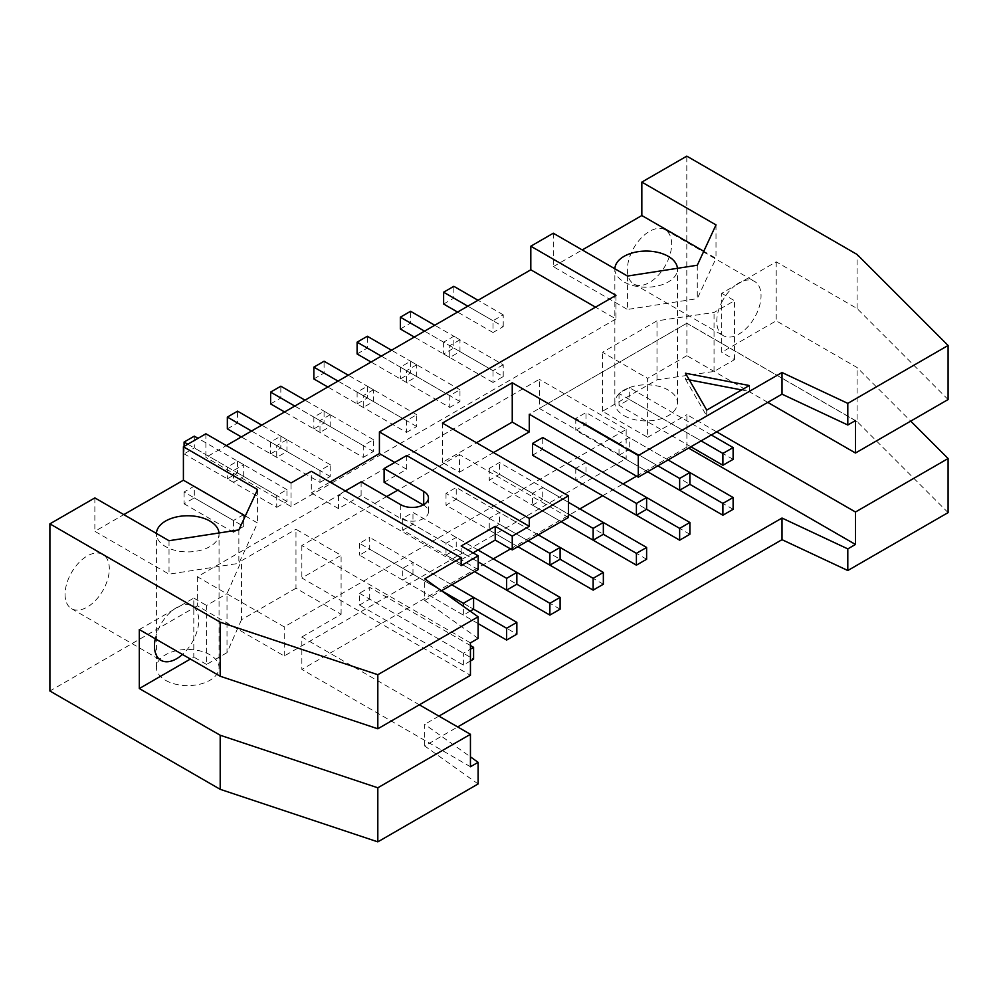<?xml version="1.0" encoding="UTF-8"?>
<svg xmlns="http://www.w3.org/2000/svg" width="998" height="998" viewBox="0 0 998 998"><rect width="100%" height="100%" fill="white"/><g stroke="black" fill="none" stroke-linecap="round" stroke-linejoin="round"><path stroke-width="0.75" stroke-dasharray="4.99 3.74" d="M412.972 574.199L412.972 562.398L402.755 568.299L402.755 580.087L412.972 574.199L516.852 634.167M473.588 597.403L412.972 562.398M478.017 550.01L412.972 512.448L402.755 518.349L478.192 561.899M227.344 428.878L237.561 422.977L237.561 411.176M560.103 609.192L456.223 549.224L456.223 537.423L446.006 543.324L446.006 555.125L474.611 571.642L402.755 530.15L412.972 524.249L412.972 512.448M446.006 543.324L412.972 524.249M251.533 431.036L276.733 445.595L276.733 457.396L286.95 451.495L286.95 439.694L261.75 425.148M286.95 451.495L237.561 422.977M276.733 507.333L286.95 501.445L286.95 489.644L276.733 495.544L276.733 507.333L227.344 478.828L237.561 472.927L237.561 461.126L227.344 467.027L276.733 495.544M286.95 489.644L237.561 461.126M276.733 457.396L241.316 436.937M227.344 467.027L227.344 478.828M286.95 439.694L276.733 445.595M478.117 623.613L402.755 580.087M402.755 568.299L473.588 609.192L369.709 549.224L369.709 537.423L359.492 543.324L441.578 590.716M402.755 518.349L402.755 530.15M286.95 501.445L237.561 472.927M516.852 572.428L456.223 537.423M538.309 534.866L456.223 487.473L446.006 493.374L528.092 540.766M270.608 403.903L280.825 398.002L280.825 386.214M603.353 584.229L499.474 524.249L499.474 512.448L489.257 518.349L489.257 530.15L517.862 546.667L446.006 505.175L456.223 499.274L456.223 487.473M489.257 518.349L456.223 499.274M294.784 406.074L319.984 420.62L319.984 432.421L330.201 426.52L330.201 414.719L305.001 400.173M330.201 426.52L280.825 398.002M319.984 482.371L330.201 476.47L330.201 464.669L319.984 470.569L319.984 482.371L270.608 453.853L280.825 447.952L280.825 436.151L270.608 442.052L319.984 470.569M330.201 464.669L280.825 436.151M319.984 432.421L284.567 411.962M270.608 442.052L270.608 453.853M330.201 414.719L319.984 420.62M446.006 493.374L446.006 505.175M330.201 476.47L280.825 447.952M446.006 555.125L456.223 549.224M560.103 547.453L499.474 512.448M568.448 502.318L499.474 462.498L489.257 468.399L568.448 514.12M313.859 378.928L324.076 373.04L324.076 361.239M646.617 559.254L542.737 499.274L542.737 487.473L532.52 493.374L532.52 505.175L561.125 521.692L489.257 480.2L499.474 474.3L499.474 462.498M532.52 493.374L499.474 474.3M338.035 381.099L363.247 395.645L363.247 407.446L373.464 401.545L373.464 389.744L348.252 375.198M373.464 401.545L324.076 373.04M363.247 457.396L373.464 451.495L373.464 439.694L363.247 445.595L363.247 457.396L313.859 428.878L324.076 422.977L324.076 411.188L313.859 417.077L363.247 445.595M373.464 439.694L324.076 411.188M363.247 407.446L327.818 386.999M313.859 417.077L313.859 428.878M373.464 389.744L363.247 395.645M489.257 468.399L489.257 480.2M373.464 451.495L324.076 422.977M489.257 530.15L499.474 524.249M603.353 522.478L542.737 487.473M357.109 353.966L367.326 348.065L367.326 336.264M532.52 455.225L542.737 449.325L542.737 437.536M689.868 534.279L585.988 474.3L585.988 462.511L575.771 468.399L646.617 509.304L542.737 449.325M381.298 356.124L406.498 370.67L406.498 382.471L416.715 376.57L416.715 364.769L391.515 350.223M416.715 376.57L367.326 348.065M406.498 432.421L416.715 426.52L416.715 414.719L406.498 420.62L406.498 432.421L357.109 403.903L367.326 398.002L367.326 386.214L357.109 392.114L406.498 420.62M416.715 414.719L367.326 386.214M406.498 382.471L371.069 362.024M357.109 392.114L357.109 403.903M416.715 364.769L406.498 370.67M416.715 426.52L367.326 398.002M532.52 505.175L542.737 499.274M646.617 497.503L585.988 462.511M668.074 459.953L585.988 412.561L575.771 418.461L657.857 465.841M400.36 328.991L410.577 323.09L410.577 311.289M689.868 472.528L629.239 437.536L619.022 443.436L619.022 455.225L647.627 471.742L575.771 430.25L585.988 424.362L585.988 412.561M619.022 443.436L585.988 424.362M424.549 331.149L449.749 345.707L449.749 357.496L459.966 351.595L459.966 339.807L434.766 325.248M459.966 351.595L410.577 323.09M449.749 407.446L459.966 401.545L459.966 389.744L449.749 395.645L449.749 407.446L400.36 378.928L410.577 373.04L410.577 361.239L400.36 367.139L449.749 395.645M459.966 389.744L410.577 361.239M449.749 357.496L414.332 337.05M400.36 367.139L400.36 378.928M459.966 339.807L449.749 345.707M575.771 468.399L575.771 480.2L585.988 474.3M575.771 418.461L575.771 430.25M459.966 401.545L410.577 373.04M369.709 599.162L369.709 587.373L359.492 593.274L359.492 605.062L369.709 599.162L473.588 659.142M470.445 645.519L369.709 587.373M470.445 660.963L463.371 665.042L359.492 605.062M463.371 665.042L463.371 653.241L470.445 649.162M359.492 593.274L463.371 653.241M470.183 611.163L463.371 615.092L463.371 606.322M451.795 584.816L369.709 537.423M463.371 615.092L359.492 555.125L369.709 549.224M359.492 543.324L359.492 555.125M733.118 509.304L629.239 449.325L629.239 437.536M619.022 455.225L629.239 449.325M711.325 434.978L629.239 387.586L619.022 393.486L701.107 440.879M733.118 459.354L629.239 399.387L629.239 387.586M690.89 446.767L619.022 405.288L629.239 399.387M619.022 393.486L619.022 405.288M470.445 766.751L301.845 669.421L493.349 558.855M419.347 704.813L301.845 636.974L301.845 669.421M423.264 504.926L423.701 505.175A16.255 9.381 180 0 1 428.454 511.812A16.255 9.381 180 0 1 418.424 520.482A16.255 9.381 180 0 1 400.709 518.449L361.114 495.582L361.114 481.822M361.114 495.582L338.547 508.618L311.301 492.887L311.301 471.256M345.358 490.916L338.547 494.846L338.547 508.618M689.269 379.864L685.439 379.128L685.439 373.227M685.439 379.128L706.721 416.004L706.721 410.103M749.298 385.515L749.298 391.416L741.639 389.944M706.721 416.004L749.298 391.416M155.251 638.757A31.312 18.076 -60 0 1 172.729 610.252A31.312 18.076 -60 0 1 180.463 605.786L193.799 598.089L193.799 657.083L190.393 659.042M139.308 629.551L180.463 605.786A31.312 18.076 -60 0 1 192.252 606.073A31.312 18.076 -60 0 1 193.799 607.158A31.312 18.076 -60 0 1 193.799 639.344A31.312 18.076 -60 0 1 182.447 654.463M301.845 636.974L341.104 614.306L295.969 588.259L295.969 529.264L341.104 555.312L301.845 577.979L470.445 675.309M295.969 588.259L241.479 619.721L241.479 560.726L295.969 529.264M241.479 619.721L227.008 652.655L227.008 593.66L241.479 560.726M227.008 652.655L206.574 664.456L206.574 605.462L227.008 593.66M193.799 598.089L206.574 605.462M206.574 664.456L193.799 657.083M184.094 492.002L184.094 503.803L194.311 497.902L194.311 486.101L184.094 492.002L233.482 520.507L233.482 532.308L243.699 526.408L194.311 497.902M233.482 532.308L184.094 503.803M243.699 526.408L243.699 514.619L194.311 486.101M243.699 514.619L233.482 520.507M184.094 446.38L184.094 453.853L194.311 447.952L194.311 436.151M243.699 476.47L243.699 464.669L233.482 470.569L233.482 482.358L243.699 476.47L194.311 447.952M233.482 482.358L184.094 453.853M243.699 464.669L198.053 438.322M187.836 444.222L233.482 470.569M443.623 342.164L443.623 353.966L453.841 348.065L453.841 336.264L443.623 342.164L493.012 370.67L493.012 382.471L503.229 376.57L453.841 348.065M493.012 382.471L443.623 353.966M503.229 376.57L503.229 364.781L453.841 336.264M503.229 364.781L493.012 370.67M443.623 304.016L453.841 298.115L453.841 286.314M503.229 326.633L503.229 314.832L493.012 320.732L493.012 332.521L503.229 326.633L453.841 298.115M493.012 332.521L457.583 312.075M503.229 314.832L478.017 300.273M467.8 306.174L493.012 320.732M716.003 224.912L716.003 258.345L703.777 251.284M697.29 265.243L697.29 298.664L716.003 258.345M627.455 276.047L627.455 309.467L697.29 298.664M553.291 233.22L553.291 266.653L627.455 309.467M614.868 268.774A31.312 18.076 -0 0 0 614.855 269.148A31.312 18.076 -0 0 0 624.024 281.935A31.312 18.076 -0 0 0 658.144 285.852A31.312 18.076 -0 0 0 677.48 269.148A31.312 18.076 -0 0 0 677.442 268.312M553.291 266.653L582.246 249.937M624.024 415.642A31.312 18.076 0 0 0 658.144 419.559A31.312 18.076 0 0 0 677.48 402.868A31.312 18.076 0 0 0 646.168 384.791A31.312 18.076 0 0 0 614.855 402.868A31.312 18.076 0 0 0 624.024 415.642M245.346 515.954L257.571 523.014L238.859 563.346L169.024 574.149L94.86 531.323L123.814 514.606M257.571 489.594L257.571 523.014M238.859 529.913L238.859 563.346M169.024 540.716L169.024 574.149M94.86 497.902L94.86 531.323M219.011 532.982A31.312 18.076 180 0 1 219.049 533.818A31.312 18.076 180 0 1 199.712 550.522A31.312 18.076 180 0 1 165.593 546.605A31.312 18.076 180 0 1 156.424 533.818A31.312 18.076 180 0 1 156.437 533.443M165.593 680.324A31.312 18.076 0 0 0 199.712 684.241A31.312 18.076 0 0 0 219.049 667.537A31.312 18.076 0 0 0 187.736 649.461A31.312 18.076 0 0 0 156.424 667.537A31.312 18.076 0 0 0 165.593 680.324M855.473 420.57L686.886 323.24L529.277 414.232M767.774 402.381L686.886 355.675L686.886 323.24M568.448 517.463L459.454 454.539L459.454 472.241L442.426 462.411L476.483 442.738M459.454 472.241L493.523 452.568M442.426 423.077L442.426 462.411M721.716 302.369A31.312 18.076 -60 0 1 735.039 285.603L721.716 293.3L721.716 302.369A31.312 18.076 -60 0 0 716.776 321.319A31.312 18.076 -60 0 0 721.716 334.567L721.716 302.369M948.1 399.537L857.095 308.532L776.207 261.838L735.039 285.603A31.312 18.076 -60 0 1 742.774 281.137A31.312 18.076 -60 0 1 754.563 281.424A31.312 18.076 -60 0 1 754.563 317.576A31.312 18.076 -60 0 1 723.263 335.652A31.312 18.076 -60 0 1 721.716 334.567L721.716 352.294L776.207 320.832L857.095 367.526L910.7 421.131M627.368 269.697A31.312 18.076 120 0 0 633.855 284.031A31.312 18.076 120 0 0 665.155 265.955A31.312 18.076 120 0 0 665.155 229.802A31.312 18.076 120 0 0 641.04 238.198A31.312 18.076 120 0 0 627.368 269.697M776.207 261.838L776.207 320.832M721.716 293.3L734.478 300.672L714.044 312.474L656.996 320.832L602.505 352.294L647.627 378.342L647.627 437.336L602.505 411.276L656.996 379.814L714.044 371.456L734.478 359.667L721.716 352.294M734.478 359.667L734.478 300.672M714.044 371.456L714.044 312.474M656.996 379.814L656.996 320.832M602.505 411.276L602.505 352.294M686.886 355.675L647.627 378.342M857.095 308.532L857.095 254.465M948.1 512.61L857.095 421.605L857.095 367.526M857.095 421.605L686.799 323.29L686.799 156.137M197.379 576.757L197.379 605.848L284.23 655.998L626.17 458.569L539.332 408.431L539.332 379.327L197.379 576.757L284.23 626.894L626.17 429.464L539.332 379.327M686.799 323.29L539.332 408.431M478.117 783.954L424.699 745.968L457.67 726.931M197.379 605.848L49.9 691.003M626.17 429.464L626.17 458.569M284.23 655.998L284.23 626.894M65.057 594.346A31.312 18.076 120 0 0 71.544 608.68A31.312 18.076 120 0 0 102.844 590.604A31.312 18.076 120 0 0 102.844 554.451A31.312 18.076 120 0 0 78.717 562.847A31.312 18.076 120 0 0 65.057 594.346M205.887 433.793L205.887 457.396L226.321 445.595M478.117 638.433L424.699 600.447L424.699 578.828M424.699 600.447L441.49 590.754M478.192 569.571L461.163 559.741L461.163 545.981M461.163 559.741L473.077 552.855M615.953 295.358L615.953 318.961L595.519 307.159M615.953 318.961L291.042 506.547L205.887 457.396M291.042 506.547L291.042 482.957M461.163 565.641L338.547 494.846M394.746 462.411L406.673 469.285L384.105 482.308M330.039 482.071L311.301 492.887M470.445 642.874L301.845 545.532L386.663 496.567M406.673 469.285L406.673 455.525M459.454 454.539L397.728 490.18M301.845 545.532L301.845 577.979M341.104 614.306L341.104 555.312M424.699 745.968L424.699 724.336L470.445 756.858M438.933 716.115L424.699 724.336M636.562 476.171L686.886 447.116L688.583 448.102M510.552 548.925L579.863 508.905M602.68 495.732L623.114 483.943M686.886 447.116L686.886 414.669L716.689 431.872M647.627 437.336L686.886 414.669M400.709 504.676L400.709 518.449M677.48 402.868L677.48 269.148M614.855 402.868L614.855 269.148M219.049 667.537L219.049 533.818M156.424 667.537L156.424 533.818M633.855 284.031L723.263 335.652M665.155 229.802L754.563 281.424M71.544 608.68L160.94 660.302M102.844 554.451L192.252 606.073M428.454 498.039L428.454 511.812"/><path stroke-width="1.5" d="M516.852 622.365L473.588 597.403L473.588 609.192L506.635 628.266L516.852 622.365L516.852 634.167L506.635 640.067L506.635 628.266M478.192 561.899L506.635 578.329L516.852 572.428L478.017 550.01M261.75 425.148L237.561 411.176L227.344 417.077L227.344 428.878L241.316 436.937M516.852 584.217L506.635 590.117L474.611 571.642L549.886 615.092L549.886 603.291L560.103 597.403L516.852 572.428L516.852 584.217L549.886 603.291M227.344 417.077L251.533 431.036M506.635 640.067L478.117 623.613M506.635 590.117L506.635 578.329M560.103 597.403L560.103 609.192L549.886 615.092M528.092 540.766L549.886 553.354L560.103 547.453L538.309 534.866M305.001 400.173L280.825 386.214L270.608 392.102L270.608 403.903L284.567 411.962M560.103 559.254L549.886 565.142L517.862 546.667L593.136 590.117L593.136 578.329L603.353 572.428L560.103 547.453L560.103 559.254L593.136 578.329M270.608 392.102L294.784 406.074M549.886 565.142L549.886 553.354M603.353 572.428L603.353 584.229L593.136 590.117M568.448 514.12L593.136 528.379L603.353 522.478L568.448 502.318M348.252 375.198L324.076 361.239L313.859 367.139L313.859 378.928L327.818 386.999M603.353 534.279L593.136 540.18L561.125 521.692L636.4 565.155L636.4 553.354L646.617 547.453L603.353 522.478L603.353 534.279L636.4 553.354M313.859 367.139L338.035 381.099M593.136 540.18L593.136 528.379M646.617 547.453L646.617 559.254L636.4 565.155M542.737 437.536L532.52 443.424L636.4 503.404L646.617 497.503L542.737 437.536M391.515 350.223L367.326 336.264L357.109 342.164L357.109 353.966L371.069 362.024M689.868 522.478L689.868 534.279L679.65 540.18L679.65 528.379L689.868 522.478L646.617 497.503L646.617 509.304L636.4 515.205L532.52 455.225L532.52 443.424M357.109 342.164L381.298 356.124M636.4 515.205L636.4 503.404M657.857 465.841L679.65 478.429L689.868 472.528L668.074 459.953M434.766 325.248L410.577 311.289L400.36 317.189L400.36 328.991L414.332 337.05M733.118 497.503L689.868 472.528L689.868 484.329L679.65 490.23L647.627 471.742L722.901 515.205L722.901 503.404L733.118 497.503L733.118 509.304L722.901 515.205M400.36 317.189L424.549 331.149M575.771 480.2L679.65 540.18M646.617 509.304L679.65 528.379M679.65 490.23L679.65 478.429M470.445 649.162L473.588 647.34L470.445 645.519M473.588 647.34L473.588 659.142L470.445 660.963M463.371 606.322L463.371 603.291L473.588 597.403L451.795 584.816M473.588 609.192L470.183 611.163M441.578 590.716L463.371 603.291M689.868 484.329L722.901 503.404M722.901 453.454L733.118 447.566L733.118 459.354L722.901 465.255L722.901 453.454L701.107 440.879M733.118 447.566L711.325 434.978M722.901 465.255L690.89 446.767M470.445 756.858L478.117 762.322L470.445 766.751L470.445 734.303L419.347 704.813M345.358 490.916L361.114 481.822L400.709 504.676A16.255 9.381 0 0 0 418.424 506.722A16.255 9.381 0 0 0 428.454 498.039A16.255 9.381 0 0 0 423.701 491.403L384.105 468.549L384.105 482.308L423.264 504.926M706.721 410.103L685.439 373.227L749.298 385.515L706.721 410.103M741.639 389.944L689.269 379.864M198.053 438.322L194.311 436.151L184.094 442.052L184.094 446.38M184.094 442.052L187.836 444.222M478.017 300.273L453.841 286.314L443.623 292.214L443.623 304.016L457.583 312.075M443.623 292.214L467.8 306.174M703.777 251.284L641.839 215.531L641.839 182.098L716.003 224.912L697.29 265.243L627.455 276.047L553.291 233.22L530.811 246.207L615.953 295.358L379.415 431.922L529.277 518.449L529.277 526.308L512.248 536.138L512.248 549.91L568.448 517.463L568.448 495.831L442.426 423.077L512.248 382.77L638.271 455.525L638.271 477.156L782.008 394.16L782.008 372.528L638.271 455.525M677.442 268.312A31.312 18.076 -0 0 0 645.768 251.072A31.312 18.076 -0 0 0 614.868 268.774M582.246 249.937L641.839 215.531M123.814 514.606L183.407 480.2L183.407 446.767L257.571 489.594L238.859 529.913L169.024 540.716L94.86 497.902L49.9 523.85L49.9 691.003L220.196 789.318L220.196 735.239L139.308 688.545L139.308 629.551L220.196 676.245L220.196 622.178L49.9 523.85M183.407 480.2L245.346 515.954M156.437 533.443A31.312 18.076 180 0 1 187.337 515.754A31.312 18.076 180 0 1 219.011 532.982M220.196 789.318L377.818 841.863L377.818 787.784L220.196 735.239M782.008 394.16L847.801 424.998L855.473 420.57L855.473 453.017L767.774 402.381M493.523 452.568L529.277 431.922L512.248 422.092L512.248 382.77M476.483 442.738L512.248 422.092M529.277 431.922L529.277 414.232L638.271 477.156M847.801 424.998L847.801 403.367L782.008 372.528M855.473 453.017L948.1 399.537L948.1 345.47L847.801 403.367M641.839 182.098L686.799 156.137L857.095 254.465L948.1 345.47M457.67 726.931L782.008 539.681L847.801 570.519L948.1 512.61L948.1 458.531L855.473 512.011L855.473 544.459L847.801 548.888L782.008 518.049L438.933 716.115M847.801 570.519L847.801 548.888M910.7 421.131L948.1 458.531M377.818 841.863L478.117 783.954L478.117 762.322M183.407 446.767L205.887 433.793L291.042 482.957L311.301 471.256L461.163 557.77L424.699 578.828L478.117 616.801L478.117 638.433L470.445 642.874L470.445 675.309L377.818 728.79L377.818 674.71L220.196 622.178M226.321 445.595L530.811 269.797L530.811 246.207M182.447 654.463A31.312 18.076 -60 0 1 160.94 660.302A31.312 18.076 -60 0 1 154.465 645.968A31.312 18.076 -60 0 1 155.251 638.757M190.393 659.042L139.308 688.545M220.196 676.245L377.818 728.79M478.117 616.801L377.818 674.71M441.49 590.754L478.192 569.571L478.192 555.811L461.163 565.641L461.163 557.77M512.248 536.138L495.22 526.308L461.163 545.981L478.192 555.811M495.22 526.308L495.22 540.08L512.248 549.91M473.077 552.855L495.22 540.08M568.448 495.831L529.277 518.449M595.519 307.159L530.811 269.797M379.415 431.922L379.415 453.554L394.746 462.411M379.415 453.554L330.039 482.071M386.663 496.567L397.728 490.18M384.105 468.549L406.673 455.525L529.277 526.308M470.445 734.303L377.818 787.784M782.008 539.681L782.008 518.049M688.583 448.102L855.473 544.459M493.349 558.855L510.552 548.925M579.863 508.905L602.68 495.732M623.114 483.943L636.562 476.171M716.689 431.872L855.473 512.011M423.701 504.676L423.701 491.403"/></g></svg>
